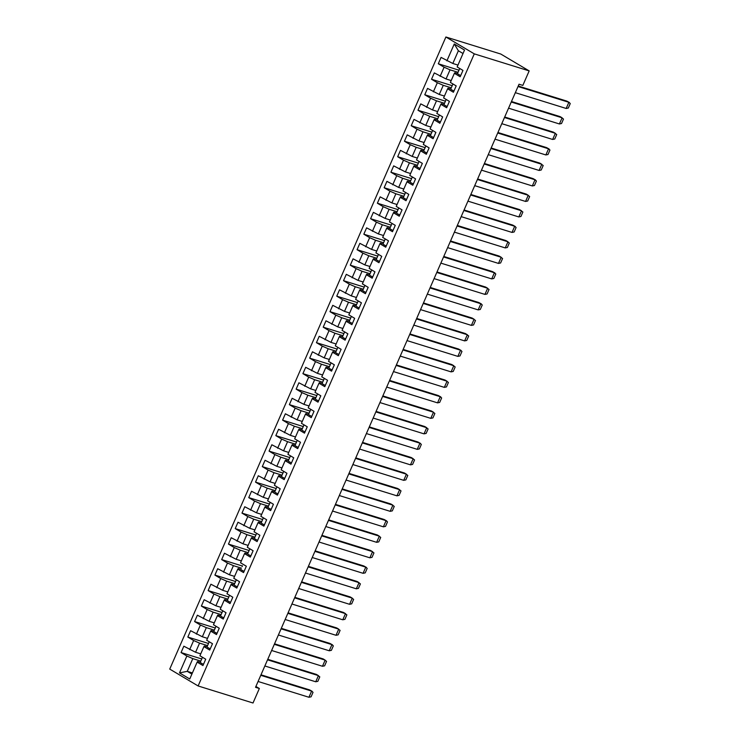<?xml version="1.0" encoding="UTF-8"?>
<svg xmlns="http://www.w3.org/2000/svg" width="740" height="740" viewBox="0 0 740 740"><rect width="100%" height="100%" fill="white"/><g stroke="black" fill="none" stroke-linecap="round" stroke-linejoin="round"><path stroke-width="1.11" d="M445.896 37L169.738 669.099L198.126 685.962L474.285 53.863L445.896 37L500.786 54.039L529.174 70.901L474.285 53.863M200.799 661.107L192.798 658.619L187.248 671.337L179.496 672.891L186.869 656.01L181.06 652.56L201.724 658.97M192.4 672.938L187.248 671.337L191.891 674.094M192.798 658.619L186.869 656.01M207.561 645.613L199.569 643.125L195.582 652.264L183.835 646.196L181.06 652.56M189.644 649.655L193.64 640.516L187.831 637.057L208.495 643.476M214.332 630.119L206.34 627.631L202.344 636.77L190.606 630.702L187.831 637.057M196.415 634.152L200.411 625.023L194.592 621.563L215.266 627.982M221.103 614.616L213.111 612.137L209.115 621.276L197.376 615.208L194.592 621.563M203.186 618.659L207.181 609.529L201.363 606.069L222.037 612.489M227.874 599.123L219.882 596.644L215.886 605.783L204.148 599.715L201.363 606.069M209.957 603.165L213.953 594.026L208.134 590.576L228.808 596.995M234.645 583.629L226.644 581.15L222.657 590.289L210.909 584.221L208.134 590.576M216.728 587.671L220.714 578.532L214.905 575.082L235.57 581.501M241.416 568.135L233.415 565.656L229.428 574.795L217.68 568.727L214.905 575.082M223.499 572.177L227.485 563.038L221.676 559.588L242.341 566.008M248.178 552.641L240.186 550.162L236.199 559.301L224.451 553.233L221.676 559.588M230.26 556.684L234.256 547.545L228.447 544.094L249.112 550.514M254.949 537.148L246.957 534.668L242.961 543.808L231.222 537.74L228.447 544.094M237.031 541.19L241.027 532.051L235.209 528.601L255.883 535.02M261.719 521.654L253.728 519.175L249.732 528.304L237.993 522.246L235.209 528.601M243.802 525.696L247.798 516.557L241.98 513.107L262.654 519.517M268.49 506.16L260.499 503.672L256.502 512.811L244.755 506.743L241.98 513.107M250.573 510.202L254.569 501.063L248.751 497.613L269.425 504.023M275.262 490.666L267.26 488.178L263.274 497.317L251.526 491.249L248.751 497.613M257.344 494.709L261.331 485.57L255.522 482.119L276.187 488.529M282.023 475.173L274.031 472.684L270.045 481.823L258.297 475.755L255.522 482.119M264.115 479.215L268.102 470.076L262.293 466.616L282.957 473.036M288.794 459.679L280.802 457.19L276.815 466.329L265.068 460.262L262.293 466.616M270.877 463.712L274.873 454.582L269.064 451.123L289.729 457.542M295.565 444.176L287.573 441.697L283.577 450.836L271.839 444.768L269.064 451.123M277.648 448.218L281.644 439.079L275.826 435.629L296.5 442.048M302.336 428.682L294.344 426.203L290.348 435.342L278.61 429.274L275.826 435.629M284.419 432.724L288.415 423.585L282.597 420.135L303.271 426.555M309.107 413.188L301.115 410.709L297.119 419.848L285.372 413.78L282.597 420.135M291.19 417.231L295.186 408.092L289.368 404.641L310.042 411.061M315.878 397.695L307.877 395.216L303.89 404.355L292.143 398.286L289.368 404.641M297.961 401.737L301.948 392.598L296.139 389.148L316.803 395.567M322.64 382.201L314.648 379.722L310.661 388.861L298.914 382.793L296.139 389.148M304.732 386.243L308.719 377.104L302.91 373.654L323.574 380.073M329.411 366.707L321.419 364.228L317.432 373.367L305.685 367.299L302.91 373.654M311.494 370.749L315.49 361.61L309.681 358.16L330.345 364.57M336.182 351.213L328.19 348.734L324.194 357.864L312.456 351.805L309.681 358.16M318.265 355.256L322.261 346.117L316.443 342.666L337.116 349.077M342.953 335.72L334.961 333.231L330.965 342.37L319.227 336.302L316.443 342.666M325.036 339.762L329.032 330.623L323.214 327.173L343.887 333.583M349.724 320.226L341.732 317.738L337.736 326.877L325.989 320.808L323.214 327.173M331.807 324.268L335.803 315.129L329.985 311.67L350.649 318.089M356.495 304.732L348.494 302.244L344.507 311.383L332.76 305.315L329.985 311.67M338.578 308.774L342.565 299.635L336.756 296.176L357.42 302.595M363.257 289.229L355.265 286.75L351.278 295.889L339.531 289.821L336.756 296.176M345.349 293.271L349.336 284.142L343.526 280.682L364.191 287.101M370.028 273.735L362.036 271.256L358.049 280.395L346.302 274.327L343.526 280.682M352.111 277.778L356.107 268.639L350.298 265.188L370.962 271.608M376.799 258.242L368.807 255.763L364.811 264.901L353.072 258.834L350.298 265.188M358.882 262.284L362.878 253.145L357.059 249.695L377.733 256.114M383.57 242.748L375.578 240.269L371.582 249.408L359.844 243.34L357.059 249.695M365.653 246.79L369.649 237.651L363.83 234.201L384.504 240.62M390.341 227.254L382.349 224.775L378.353 233.914L366.605 227.846L363.83 234.201M372.424 231.296L376.42 222.157L370.601 218.707L391.266 225.126M397.112 211.76L389.111 209.281L385.124 218.42L373.376 212.352L370.601 218.707M379.195 215.803L383.181 206.663L377.372 203.213L398.037 209.633M403.874 196.267L395.882 193.788L391.895 202.917L380.147 196.858L377.372 203.213M385.966 200.309L389.952 191.17L384.143 187.72L404.808 194.13M410.644 180.773L402.653 178.294L398.657 187.424L386.918 181.365L384.143 187.72M392.727 184.815L396.723 175.676L390.914 172.226L411.579 178.636M417.416 165.279L409.424 162.791L405.428 171.93L393.689 165.862L390.914 172.226M399.498 169.321L403.494 160.182L397.676 156.732L418.35 163.142M424.187 149.785L416.195 147.297L412.199 156.436L400.46 150.368L397.676 156.732M406.269 153.828L410.265 144.689L404.447 141.229L425.121 147.649M430.957 134.292L422.966 131.803L418.97 140.942L407.222 134.874L404.447 141.229M413.04 138.325L417.027 129.195L411.218 125.735L431.882 132.155M437.729 118.788L429.727 116.309L425.74 125.449L413.993 119.381L411.218 125.735M419.811 122.831L423.798 113.701L417.989 110.242L438.654 116.661M444.49 103.295L436.498 100.816L432.512 109.955L420.764 103.887L417.989 110.242M426.582 107.337L430.569 98.198L424.76 94.748L445.425 101.167M451.261 87.801L443.269 85.322L439.273 94.461L427.535 88.393L424.76 94.748M433.344 91.843L437.34 82.704L431.531 79.254L452.196 85.674M458.032 72.307L450.04 69.828L446.044 78.967L434.306 72.899L431.531 79.254M440.115 76.35L444.111 67.21L438.293 63.76L458.967 70.18M463.018 53.521L458.375 50.755L452.815 63.474L441.077 57.406L438.293 63.76M446.886 60.856L454.268 43.974L464.526 50.07L457.154 66.951L462.963 70.402L460.188 76.757L454.369 73.306L450.382 82.445L456.192 85.895L453.417 92.26L447.598 88.8L443.611 97.939L449.421 101.389L446.646 107.753L440.837 104.294L436.841 113.433L442.659 116.892L439.875 123.247L434.065 119.788L430.07 128.927L435.888 132.386L433.104 138.741L427.295 135.291L423.299 144.42L429.117 147.88L426.342 154.235L420.524 150.784L416.537 159.923L422.346 163.374L419.571 169.728L413.753 166.278L409.766 175.417L415.575 178.867L412.8 185.222L406.991 181.772L402.995 190.911L408.804 194.361L406.029 200.716L400.22 197.266L396.224 206.404L402.042 209.855L399.258 216.21L393.449 212.759L389.453 221.898L395.271 225.349L392.496 231.703L386.678 228.253L382.682 237.392L388.5 240.842L385.725 247.197L379.907 243.747L375.92 252.886L381.729 256.336L378.954 262.7L373.136 259.24L369.149 268.38L374.958 271.83L372.183 278.194L366.374 274.734L362.378 283.873L368.187 287.333L365.412 293.688L359.603 290.228L355.607 299.367L361.425 302.827L358.641 309.181L352.832 305.731L348.836 314.861L354.654 318.32L351.879 324.675L346.061 321.225L342.065 330.364L347.883 333.814L345.108 340.169L339.29 336.719L335.303 345.858L341.112 349.308L338.337 355.663L332.519 352.212L328.532 361.351L334.341 364.802L331.566 371.156L325.757 367.706L321.761 376.845L327.57 380.295L324.795 386.65L318.986 383.2L314.99 392.339L320.808 395.789L318.024 402.144L312.215 398.694L308.219 407.832L314.038 411.283L311.262 417.647L305.444 414.187L301.448 423.326L307.267 426.776L304.492 433.141L298.673 429.681L294.687 438.82L300.496 442.27L297.721 448.634L291.902 445.175L287.916 454.314L293.725 457.773L290.95 464.128L285.141 460.678L281.144 469.808L286.954 473.267L284.179 479.622L278.37 476.171L274.374 485.301L280.192 488.761L277.407 495.115L271.599 491.665L267.603 500.804L273.421 504.255L270.646 510.609L264.828 507.159L260.832 516.298L266.65 519.748L263.875 526.103L258.057 522.653L254.07 531.792L259.879 535.242L257.104 541.597L251.286 538.146L247.299 547.285L253.108 550.736L250.333 557.091L244.524 553.64L240.528 562.779L246.337 566.23L243.562 572.584L237.753 569.134L233.757 578.273L239.575 581.723L236.791 588.087L230.982 584.628L226.986 593.767L232.804 597.217L230.029 603.581L224.211 600.121L220.215 609.26L226.033 612.72L223.258 619.075L217.44 615.615L213.453 624.754L219.262 628.214L216.487 634.568L210.669 631.118L206.682 640.248L212.491 643.707L209.716 650.062L203.907 646.612L199.911 655.751L205.72 659.201L202.945 665.556L197.136 662.106L189.755 678.987L179.496 672.891M529.174 70.901L522.838 85.396L519.027 84.221L255.531 687.312L259.351 688.496L255.911 686.461M203.907 646.612L204.379 645.983L207.043 646.806A10.591 1.249 23.6 0 0 207.034 646.843A4.69 0.555 23.6 0 0 210.262 648.813M200.734 653.864L195.582 652.264M199.569 643.125L193.64 640.516M210.669 631.118L211.15 630.489L213.814 631.312A10.591 1.249 23.6 0 0 213.804 631.35A4.69 0.555 23.6 0 0 217.033 633.32M207.505 638.37L202.344 636.77M206.34 627.631L200.411 625.023M217.44 615.615L217.912 614.995L220.585 615.819A10.591 1.249 23.6 0 0 220.576 615.856A4.69 0.555 23.6 0 0 223.804 617.826M214.267 622.877L209.115 621.276M213.111 612.137L207.181 609.529M224.211 600.121L224.683 599.502L227.347 600.325A10.591 1.249 23.6 0 0 227.347 600.362A4.69 0.555 23.6 0 0 230.566 602.332M221.038 607.383L215.886 605.783M219.882 596.644L213.953 594.026M230.982 584.628L231.454 584.008L234.118 584.831A10.591 1.249 23.6 0 0 234.118 584.868A4.69 0.555 23.6 0 0 237.337 586.838M227.809 591.889L222.657 590.289M226.644 581.15L220.714 578.532M237.753 569.134L238.225 568.505L240.889 569.337M234.58 576.395L229.428 574.795M233.415 565.656L227.485 563.038M244.524 553.64L244.996 553.011L247.66 553.844A10.591 1.249 23.6 0 0 247.65 553.871A4.69 0.555 23.6 0 0 250.879 555.851M241.351 560.902L236.199 559.301M240.186 550.162L234.256 547.545M251.286 538.146L251.767 537.518L254.431 538.35M248.122 545.408L242.961 543.808M246.957 534.668L241.027 532.051M258.057 522.653L258.528 522.024L261.202 522.856M254.884 529.905L249.732 528.304M253.728 519.175L247.798 516.557M264.828 507.159L265.299 506.53L267.963 507.363M261.655 514.411L256.502 512.811M260.499 503.672L254.569 501.063M271.599 491.665L272.07 491.036L274.734 491.86M268.426 498.917L263.274 497.317M267.26 488.178L261.331 485.57M278.37 476.171L278.841 475.543L281.505 476.366M275.197 483.424L270.045 481.823M274.031 472.684L268.102 470.076M285.141 460.678L285.612 460.049L288.276 460.872M281.968 467.93L276.815 466.329M280.802 457.19L274.873 454.582M291.902 445.175L292.383 444.555L295.047 445.378M288.739 452.436L283.577 450.836M287.573 441.697L281.644 439.079M298.673 429.681L299.145 429.061L301.809 429.885M295.5 436.942L290.348 435.342M294.344 426.203L288.415 423.585M305.444 414.187L305.916 413.568L308.58 414.391M302.272 421.449L297.119 419.848M301.115 410.709L295.186 408.092M312.215 398.694L312.687 398.065L315.351 398.897A4.69 0.555 23.6 0 0 318.57 400.904M309.043 405.955L303.89 404.355M307.877 395.216L301.948 392.598M318.986 383.2L319.458 382.571L322.122 383.403A4.69 0.555 23.6 0 0 325.341 385.411M315.814 390.461L310.661 388.861M314.648 379.722L308.719 377.104M325.757 367.706L326.229 367.077L328.893 367.91A4.69 0.555 23.6 0 0 332.112 369.917M322.585 374.967L317.432 373.367M321.419 364.228L315.49 361.61M332.519 352.212L333 351.583L335.664 352.416M329.356 359.464L324.194 357.864M328.19 348.734L322.261 346.117M339.29 336.719L339.762 336.089L342.426 336.922A4.69 0.555 23.6 0 0 345.654 338.92M336.117 343.971L330.965 342.37M334.961 333.231L329.032 330.623M346.061 321.225L346.533 320.596L349.197 321.419A4.69 0.555 23.6 0 0 352.416 323.426M342.888 328.477L337.736 326.877M341.732 317.738L335.803 315.129M352.832 305.731L353.304 305.102L355.968 305.925A4.69 0.555 23.6 0 0 359.187 307.933M349.659 312.983L344.507 311.383M348.494 302.244L342.565 299.635M359.603 290.228L360.075 289.608L362.739 290.432A4.69 0.555 23.6 0 0 365.958 292.439M356.43 297.489L351.278 295.889M355.265 286.75L349.336 284.142M366.374 274.734L366.846 274.114L369.51 274.938A4.69 0.555 23.6 0 0 372.729 276.945M363.201 281.996L358.049 280.395M362.036 271.256L356.107 268.639M373.136 259.24L373.617 258.621L376.281 259.444A4.69 0.555 23.6 0 0 379.5 261.451M369.972 266.502L364.811 264.901M368.807 255.763L362.878 253.145M379.907 243.747L380.379 243.127L383.043 243.95A4.69 0.555 23.6 0 0 386.262 245.957M376.734 251.008L371.582 249.408M375.578 240.269L369.649 237.651M386.678 228.253L387.15 227.624L389.814 228.457A4.69 0.555 23.6 0 0 393.032 230.464M383.505 235.514L378.353 233.914M382.349 224.775L376.42 222.157M393.449 212.759L393.921 212.13L396.585 212.963A4.69 0.555 23.6 0 0 399.804 214.97M390.276 220.021L385.124 218.42M389.111 209.281L383.181 206.663M400.22 197.266L400.692 196.637L403.356 197.469A4.69 0.555 23.6 0 0 406.575 199.476M397.047 204.518L391.895 202.917M395.882 193.788L389.952 191.17M406.991 181.772L407.463 181.143L410.127 181.975M403.818 189.024L398.657 187.424M402.653 178.294L396.723 175.676M413.753 166.278L414.233 165.649L416.898 166.472A10.591 1.249 23.6 0 0 416.888 166.509A4.69 0.555 23.6 0 0 420.117 168.48M410.589 173.53L405.428 171.93M409.424 162.791L403.494 160.182M420.524 150.784L420.995 150.155L423.659 150.978A10.591 1.249 23.6 0 0 423.659 151.016A4.69 0.555 23.6 0 0 426.878 152.986M417.351 158.036L412.199 156.436M416.195 147.297L410.265 144.689M427.295 135.291L427.766 134.662L430.43 135.485A10.591 1.249 23.6 0 0 430.43 135.522A4.69 0.555 23.6 0 0 433.649 137.492M424.122 142.542L418.97 140.942M422.966 131.803L417.027 129.195M434.065 119.788L434.537 119.168L437.201 119.991A10.591 1.249 23.6 0 0 437.201 120.028A4.69 0.555 23.6 0 0 440.42 121.998M430.893 127.049L425.74 125.449M429.727 116.309L423.798 113.701M440.837 104.294L441.308 103.674L443.972 104.497M437.664 111.555L432.512 109.955M436.498 100.816L430.569 98.198M447.598 88.8L448.079 88.18L450.743 89.004A10.591 1.249 23.6 0 0 450.734 89.041A4.69 0.555 23.6 0 0 453.962 91.011M444.435 96.061L439.273 94.461M443.269 85.322L437.34 82.704M454.369 73.306L454.85 72.677L457.514 73.51A10.591 1.249 23.6 0 0 457.505 73.538A4.69 0.555 23.6 0 0 460.733 75.517M451.206 80.567L446.044 78.967M450.04 69.828L444.111 67.21M259.351 688.496L253.015 703L198.126 685.962M457.968 65.074L452.815 63.474M197.136 662.106L197.608 661.477L200.272 662.3A10.591 1.249 23.6 0 0 200.263 662.337A4.69 0.555 23.6 0 0 203.491 664.307M458.375 50.755L454.268 43.974M515.327 92.676L566.174 108.466L568.866 102.305L569.412 102.518L566.849 101.112L518.231 86.016M566.192 108.475L568.311 108.022L570.263 103.554L568.903 102.314L518.019 86.525M458.745 70.735L459.096 69.939M457.551 73.445A10.591 1.249 23.6 0 0 457.514 73.491L459.707 68.469M508.556 108.179L559.422 123.969L561.54 123.515L563.491 119.047L560.134 116.624L511.47 101.519M451.974 86.228L452.325 85.433M450.78 88.939A10.591 1.249 23.6 0 0 450.753 88.985L452.936 83.962M559.403 123.959L562.123 117.808L511.248 102.018M560.106 116.615L562.095 117.799M501.785 123.672L552.632 139.453L554.769 139.009L556.721 134.541L553.363 132.118L504.699 117.013M445.212 101.722L445.554 100.936M444.009 104.433A10.591 1.249 23.6 0 0 443.982 104.479A10.591 1.249 23.6 0 0 443.963 104.534A4.69 0.555 23.6 0 0 447.191 106.505M552.651 139.462L555.351 133.302L504.477 117.512M495.014 139.166L545.861 154.947L548.553 148.796L549.099 149.008L546.546 147.593L497.928 132.506M545.861 154.947L547.998 154.512L549.949 150.035L548.599 148.805L497.705 133.006M438.441 117.225L438.783 116.43M437.238 119.926A10.591 1.249 23.6 0 0 437.211 119.972L439.403 114.959L437.201 120.028M488.252 154.66L539.118 170.45L541.227 170.006L543.188 165.529L539.821 163.105L491.157 148M431.67 132.719L432.021 131.924M430.467 135.42A10.591 1.249 23.6 0 0 430.44 135.466L432.632 130.453L430.43 135.522M539.099 170.44L541.81 164.299L490.935 148.5M539.793 163.096L541.782 164.289M481.481 170.154L532.328 185.944L535.02 179.783L535.566 179.996L533.031 178.59L484.385 163.494M532.347 185.944L534.465 185.5L536.417 181.032L535.057 179.792L484.173 163.993M424.899 148.213L425.25 147.417M423.706 150.914A10.591 1.249 23.6 0 0 423.668 150.96L425.861 145.947L423.659 151.016M477.615 178.988L526.288 194.093L529.646 196.526L527.694 200.993L525.557 201.437L528.249 195.277L477.402 179.487M418.128 163.707L418.479 162.911M416.935 166.408A10.591 1.249 23.6 0 0 416.898 166.454L419.09 161.44M474.71 185.648L525.557 201.437M467.939 201.141L518.786 216.931L520.923 216.487L522.875 212.019L519.517 209.587L470.853 194.481M411.366 179.2L411.708 178.405M410.164 181.901A10.591 1.249 23.6 0 0 410.136 181.947A10.591 1.249 23.6 0 0 410.117 182.003A4.69 0.555 23.6 0 0 413.346 183.973M518.805 216.931L521.506 210.78L470.631 194.981M461.168 216.635L512.015 232.425L514.707 226.264L515.253 226.477L512.755 225.09L464.082 209.975M512.034 232.425L514.152 231.981L516.104 227.513L514.744 226.274L463.86 210.475M404.595 194.694L404.937 193.899M403.393 197.395A10.591 1.249 23.6 0 0 403.365 197.441A10.591 1.249 23.6 0 0 403.346 197.497L405.566 192.437L403.365 197.441M454.397 232.129L505.244 247.918L507.381 247.475L509.333 243.007L505.984 240.583L457.311 225.469M397.824 210.188L398.166 209.392M396.621 212.898A10.591 1.249 23.6 0 0 396.594 212.944A10.591 1.249 23.6 0 0 396.585 212.99L398.795 207.931M505.244 247.918L507.964 241.767L457.089 225.978M447.635 247.623L498.501 263.421L500.61 262.968L502.571 258.5L499.223 256.077L450.54 240.963M391.053 225.681L391.404 224.886M389.851 228.392A10.591 1.249 23.6 0 0 389.823 228.438A10.591 1.249 23.6 0 0 389.814 228.484L392.024 223.424L389.823 228.438M498.483 263.412L501.193 257.261L450.318 241.471M440.864 263.125L491.712 278.906L494.403 272.746L494.949 272.958L492.387 271.552L443.769 256.456M491.712 278.906L493.848 278.462L495.8 273.994L494.44 272.755L443.556 256.965M384.282 241.175L384.634 240.38M383.089 243.886A10.591 1.249 23.6 0 0 383.052 243.932A10.591 1.249 23.6 0 0 383.043 243.987L385.253 238.918L383.052 243.932M434.093 278.619L484.959 294.409L487.077 293.956L489.029 289.488L485.671 287.065L436.998 271.959M377.511 256.669L377.863 255.874M376.318 259.379A10.591 1.249 23.6 0 0 376.281 259.425A10.591 1.249 23.6 0 0 376.272 259.481L378.482 254.412L376.281 259.425M484.941 294.4L487.66 288.249L436.785 272.459M427.322 294.113L478.17 309.894L480.861 303.742L481.407 303.955L478.845 302.54L430.236 287.453M478.17 309.894L480.306 309.45L482.258 304.982L480.898 303.752L430.014 287.953M370.749 272.163L371.091 271.377M369.547 274.873A10.591 1.249 23.6 0 0 369.519 274.919A10.591 1.249 23.6 0 0 369.5 274.975L371.711 269.906L369.519 274.919M423.465 302.947L472.129 318.052L475.487 320.476L473.535 324.953L471.399 325.387L474.09 319.236L423.243 303.446M363.978 287.666L364.321 286.87M362.776 290.367A10.591 1.249 23.6 0 0 362.748 290.413A10.591 1.249 23.6 0 0 362.73 290.469L364.95 285.4L362.748 290.413M420.551 309.607L471.399 325.387M413.78 325.101L464.628 340.89L466.764 340.446L468.716 335.969L465.358 333.546L416.694 318.44M357.207 303.16L357.55 302.364M356.005 305.861A10.591 1.249 23.6 0 0 355.977 305.907A10.591 1.249 23.6 0 0 355.968 305.962L358.179 300.893L355.977 305.907M464.628 340.89L467.347 334.739L416.472 318.94M407.019 340.594L457.866 356.384L460.548 350.224L461.094 350.436L458.569 349.03L409.923 333.934M457.884 356.384L460.003 355.94L461.954 351.472L460.595 350.233L409.701 334.434M350.436 318.653L350.788 317.858M349.234 321.354A10.591 1.249 23.6 0 0 349.206 321.401A10.591 1.249 23.6 0 0 349.197 321.456L351.407 316.387L349.206 321.401M403.152 349.428L451.816 364.533L455.183 366.966L453.232 371.434L451.095 371.878L453.786 365.717L402.939 349.928M343.665 334.147L344.017 333.351M342.472 336.848A10.591 1.249 23.6 0 0 342.435 336.894A10.591 1.249 23.6 0 0 342.426 336.95L344.637 331.881M400.248 356.088L451.095 371.878M393.476 371.582L444.324 387.371L446.461 386.928L448.412 382.46L445.055 380.027L396.381 364.922M336.894 349.641L337.246 348.845M335.701 352.342A10.591 1.249 23.6 0 0 335.664 352.388A10.591 1.249 23.6 0 0 335.655 352.443A4.69 0.555 23.6 0 0 338.883 354.423M444.342 387.371L447.043 381.22L396.168 365.421M445.027 380.027L447.016 381.211M386.706 387.075L437.553 402.865L440.245 396.705L440.79 396.918L438.293 395.53L389.619 380.416M437.571 402.865L439.69 402.421L441.641 397.954L440.282 396.714L389.397 380.924M330.132 365.135L330.475 364.339M328.93 367.845A10.591 1.249 23.6 0 0 328.902 367.882A10.591 1.249 23.6 0 0 328.884 367.937L331.095 362.878L328.902 367.882M379.935 402.569L430.782 418.359L432.918 417.915L434.87 413.447L431.522 411.024L382.848 395.909M323.361 380.628L323.704 379.833M322.159 383.339A10.591 1.249 23.6 0 0 322.131 383.385A10.591 1.249 23.6 0 0 322.113 383.431L324.333 378.371M430.782 418.359L433.501 412.208L382.626 396.418M431.485 411.014L433.474 412.199M373.164 418.063L424.011 433.853L426.148 433.409L428.099 428.941L424.742 426.518L376.077 411.403M316.591 396.122L316.933 395.327M315.388 398.832A10.591 1.249 23.6 0 0 315.36 398.879A10.591 1.249 23.6 0 0 315.351 398.925L317.562 393.865L315.36 398.879M424.039 433.862L426.73 427.702L375.855 411.912M424.714 426.508L426.703 427.692M366.402 433.566L417.249 449.346L419.932 443.186L420.477 443.399L417.924 441.993L369.306 426.897M417.268 449.356L419.386 448.903L421.338 444.435L419.978 443.195L369.084 427.406M309.82 411.616L310.171 410.82M308.617 414.326A10.591 1.249 23.6 0 0 308.589 414.372A10.591 1.249 23.6 0 0 308.58 414.428A4.69 0.555 23.6 0 0 311.799 416.398M359.631 449.06L410.496 464.85L412.615 464.396L414.567 459.929L411.181 457.496L362.535 442.4M303.049 427.11L303.4 426.323M301.855 429.82A10.591 1.249 23.6 0 0 301.818 429.866A10.591 1.249 23.6 0 0 301.809 429.921A4.69 0.555 23.6 0 0 305.037 431.892M410.478 464.84L413.188 458.689L362.322 442.899M411.181 457.496L413.17 458.689M352.86 464.554L403.707 480.334L405.844 479.89L407.796 475.422L404.438 472.999L355.764 457.894M296.278 442.613L296.629 441.817M295.084 445.314A10.591 1.249 23.6 0 0 295.047 445.36A10.591 1.249 23.6 0 0 295.038 445.415A4.69 0.555 23.6 0 0 298.266 447.386M403.726 480.343L406.427 474.183L355.552 458.393M349.003 473.387L397.667 488.493L401.025 490.916L399.073 495.393L396.936 495.828L399.628 489.677L348.781 473.887M289.516 458.106L289.858 457.311M288.313 460.807A10.591 1.249 23.6 0 0 288.286 460.854A10.591 1.249 23.6 0 0 288.267 460.909A4.69 0.555 23.6 0 0 291.495 462.879M346.089 480.047L396.936 495.828M339.318 495.541L390.165 511.331L392.302 510.887L394.254 506.41L390.896 503.986L342.232 488.881M282.745 473.6L283.087 472.805M281.542 476.301A10.591 1.249 23.6 0 0 281.514 476.347A10.591 1.249 23.6 0 0 281.496 476.403A4.69 0.555 23.6 0 0 284.724 478.373M390.184 511.331L392.885 505.18L342.01 489.38M390.868 503.977L392.857 505.17M332.547 511.035L383.394 526.824L386.086 520.664L386.632 520.877L384.097 519.471L335.461 504.375M383.422 526.824L385.531 526.38L387.483 521.913L386.132 520.673L335.239 504.874M275.974 489.094L276.316 488.298M274.771 491.795A10.591 1.249 23.6 0 0 274.743 491.841A10.591 1.249 23.6 0 0 274.734 491.897A4.69 0.555 23.6 0 0 277.953 493.867M328.69 519.869L377.354 534.974L380.721 537.407L378.769 541.874L376.632 542.318L379.315 536.158L328.468 520.368M269.203 504.588L269.554 503.792M268 507.288A10.591 1.249 23.6 0 0 267.973 507.335A10.591 1.249 23.6 0 0 267.963 507.39A4.69 0.555 23.6 0 0 271.182 509.361M325.785 526.529L376.632 542.318M319.014 542.022L369.861 557.812L371.998 557.368L373.95 552.9L370.601 550.477L321.918 535.362M262.432 520.081L262.783 519.286M261.239 522.782A10.591 1.249 23.6 0 0 261.202 522.829A10.591 1.249 23.6 0 0 261.192 522.884A4.69 0.555 23.6 0 0 264.421 524.863M369.88 557.812L372.553 551.652L321.706 535.862M370.564 550.468L372.553 551.652M312.243 557.516L363.09 573.306L365.782 567.145L366.328 567.358L363.83 565.971L315.157 550.856M363.109 573.306L365.227 572.862L367.179 568.394L365.819 567.154L314.935 551.365M255.661 535.575L256.012 534.779M254.468 538.285A10.591 1.249 23.6 0 0 254.431 538.322A10.591 1.249 23.6 0 0 254.421 538.378A4.69 0.555 23.6 0 0 257.65 540.357M305.472 573.01L356.338 588.809L358.456 588.356L360.408 583.888L357.059 581.464L308.386 566.35M248.899 551.069L249.241 550.273M247.696 553.779A10.591 1.249 23.6 0 0 247.669 553.825L249.861 548.803M356.319 588.799L359.039 582.648L308.164 566.859M357.022 581.455L359.011 582.639M298.701 588.504L349.548 604.293L351.685 603.849L353.637 599.382L350.279 596.958L301.615 581.844M242.128 566.562L242.47 565.767M240.925 569.273A10.591 1.249 23.6 0 0 240.898 569.319A10.591 1.249 23.6 0 0 240.879 569.365A4.69 0.555 23.6 0 0 244.107 571.345M349.567 604.303L352.268 598.142L301.393 582.352M294.844 597.346L343.508 612.452L346.866 614.875L344.914 619.343L342.777 619.787L345.497 613.636L294.622 597.846M235.357 582.056L235.699 581.261M234.154 584.766A10.591 1.249 23.6 0 0 234.127 584.813L236.319 579.79L234.118 584.868M291.93 604.007L342.777 619.787M285.168 619.5L336.034 635.29L338.152 634.837L340.104 630.369L336.719 627.936L288.073 612.84M228.586 597.55L228.938 596.764M227.383 600.26A10.591 1.249 23.6 0 0 227.356 600.307L229.548 595.293L227.347 600.362M336.016 635.281L338.726 629.13L287.851 613.34M336.719 627.936L338.698 629.13M278.397 634.994L329.245 650.774L331.936 644.623L332.482 644.836L329.92 643.421L281.302 628.334M329.263 650.784L331.381 650.34L333.333 645.863L331.973 644.633L281.089 628.834M221.815 613.053L222.167 612.258M220.622 615.754A10.591 1.249 23.6 0 0 220.585 615.8L222.777 610.787L220.576 615.856M274.54 643.828L323.204 658.933L326.562 661.357L324.61 665.834L322.474 666.268L325.165 660.117L274.318 644.327M215.044 628.547L215.396 627.751M213.851 631.248A10.591 1.249 23.6 0 0 213.814 631.294L216.006 626.28M271.626 650.488L322.474 666.268M264.855 665.982L315.703 681.771L317.839 681.327L319.791 676.86L316.433 674.427L267.769 659.322M208.282 644.041L208.625 643.245M207.08 646.741A10.591 1.249 23.6 0 0 207.052 646.788L209.244 641.774L207.034 646.843M315.721 681.771L318.422 675.62L267.547 659.821M316.406 674.418L318.394 675.611M258.084 681.475L308.932 697.265L311.623 691.105L312.169 691.317L309.662 689.921L260.998 674.815M308.95 697.265L311.068 696.821L313.02 692.353L311.66 691.114L260.776 675.315M201.511 659.534L201.853 658.739M200.309 662.235A10.591 1.249 23.6 0 0 200.281 662.282L202.473 657.268L200.263 662.337M459.716 68.478L457.505 73.538M566.849 101.112L568.866 102.305M452.945 83.972L450.734 89.041M443.982 104.479L446.174 99.465L443.963 104.534M553.307 132.099L555.324 133.302M546.546 147.593L548.553 148.796M533.004 178.59L535.02 179.783M419.099 161.44L416.888 166.509M526.232 194.084L528.249 195.277M410.136 181.947L412.328 176.934L410.117 182.003M519.462 209.577L521.478 210.771M512.691 225.071L514.707 226.264M505.929 240.565L507.936 241.758M499.158 256.058L501.165 257.252M492.387 271.552L494.403 272.746M485.616 287.046L487.632 288.239M478.845 302.54L480.861 303.742M472.074 318.034L474.09 319.236M465.312 333.527L467.319 334.73M458.541 349.03L460.548 350.224M451.77 364.524L453.786 365.717M335.664 352.388L337.856 347.375L335.655 352.443M438.228 395.512L440.245 396.705M308.589 414.372L310.782 409.35L308.58 414.428M417.924 441.993L419.932 443.186M301.818 429.866L304.011 424.843L301.809 429.921M295.047 445.36L297.239 440.346L295.038 445.415M404.382 472.98L406.399 474.183M288.286 460.854L290.478 455.84L288.267 460.909M397.611 488.474L399.628 489.677M281.514 476.347L283.707 471.334L281.496 476.403M274.743 491.841L276.936 486.827L274.734 491.897M384.079 519.471L386.086 520.664M270.174 502.33L267.963 507.39M377.308 534.965L379.315 536.158M261.202 522.829L263.394 517.815L261.192 522.884M254.431 538.322L256.623 533.309L254.421 538.378M363.766 565.952L365.782 567.145M249.87 548.812L247.65 553.871M350.224 596.94L352.24 598.133M343.462 612.433L345.469 613.627M329.92 643.421L331.936 644.623M216.015 626.28L213.804 631.35M323.149 658.915L325.165 660.117M309.607 689.911L311.623 691.105M398.786 207.922L396.594 212.944M344.627 331.881L342.435 336.894M324.324 378.362L322.131 383.385M270.165 502.321L267.973 507.335"/></g></svg>
